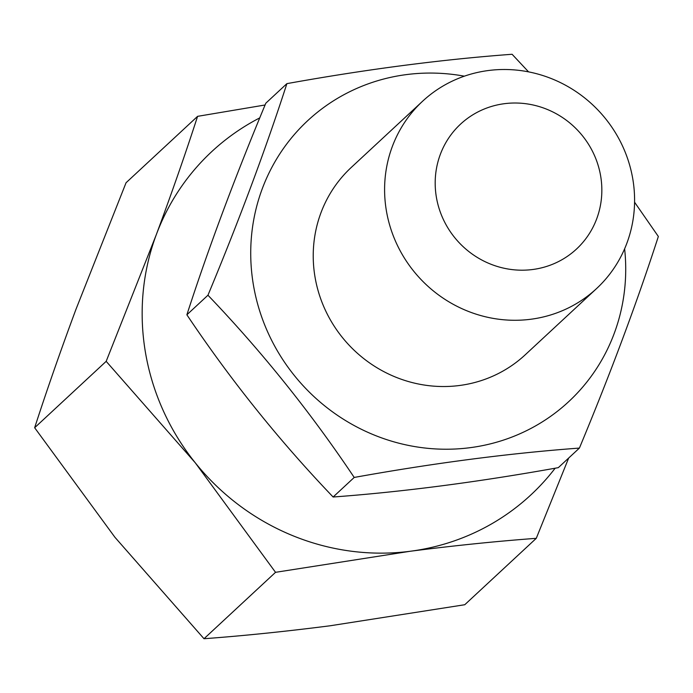 <?xml version="1.0" encoding="UTF-8"?>
<svg xmlns="http://www.w3.org/2000/svg" width="693" height="693" viewBox="0 0 693 693"><rect width="100%" height="100%" fill="white"/><g stroke="black" fill="none" stroke-linecap="round" stroke-linejoin="round"><path stroke-width="1.04" d="M530.847 319.248A127.833 122.505 -132.9 0 1 398.163 246.907A127.833 122.505 -132.9 0 1 422.617 101.204A127.833 122.505 -132.9 0 1 488.34 70.53A127.833 122.505 -132.9 0 1 621.023 142.871A127.833 122.505 -132.9 0 1 596.569 288.565A127.833 122.505 -132.9 0 1 530.847 319.248M504.339 103.699A85.222 81.67 47.1 0 0 436.399 197.314A85.222 81.67 47.1 0 0 532.683 269.508A85.222 81.67 47.1 0 0 600.632 175.892A85.222 81.67 47.1 0 0 504.339 103.699M536.278 538.322L464.76 604.729L329.998 625.796C285.386 631.514 243.39 635.819 204.002 638.729L275.528 572.323L410.282 551.256C454.339 545.599 496.344 541.285 536.278 538.322L568.676 458.038M204.002 638.729L114.943 537.3L34.65 427.737L106.176 361.339L195.235 462.759L275.528 572.323M34.65 427.737C46.769 390.35 60.542 350.875 75.97 309.312L126.057 182.744L197.583 116.346C185.464 153.733 171.691 193.208 156.263 234.771L106.176 361.339M265.072 104.989L197.583 116.346M259.762 117.888A234.355 224.584 47.1 0 0 156.263 234.771A234.355 224.584 47.1 0 0 195.235 462.759A234.355 224.584 -132.9 0 0 410.282 551.256A234.355 224.584 47.1 0 0 555.154 468.208M186.876 314.795C208.151 249.056 234.468 178.525 265.817 103.205L286.893 83.636C265.618 149.376 239.302 219.906 207.952 295.218L186.876 314.795C230.535 379.998 279.288 440.731 333.125 497.011L354.21 477.442C310.551 412.231 261.798 351.498 207.952 295.218M464.353 76.178A191.744 183.749 47.1 0 0 253.456 285.239A191.744 183.749 47.1 0 0 464.293 448.345A191.744 183.749 47.1 0 0 624.627 248.804M286.893 83.636C366.701 69.265 441.762 59.477 512.092 54.271L528.56 71.864M634.571 202.209L658.35 236.486C636.945 302.572 610.628 373.103 579.409 448.076C509.078 453.274 434.009 463.063 354.21 477.442M422.617 101.204L351.247 167.463A127.833 122.505 47.1 0 0 315.046 277.209A127.833 122.505 47.1 0 0 399.48 378.603A127.833 122.505 47.1 0 0 525.199 354.825L596.569 288.565M333.125 497.011C402.979 491.865 478.049 482.077 558.324 467.645L579.409 448.076"/></g></svg>
